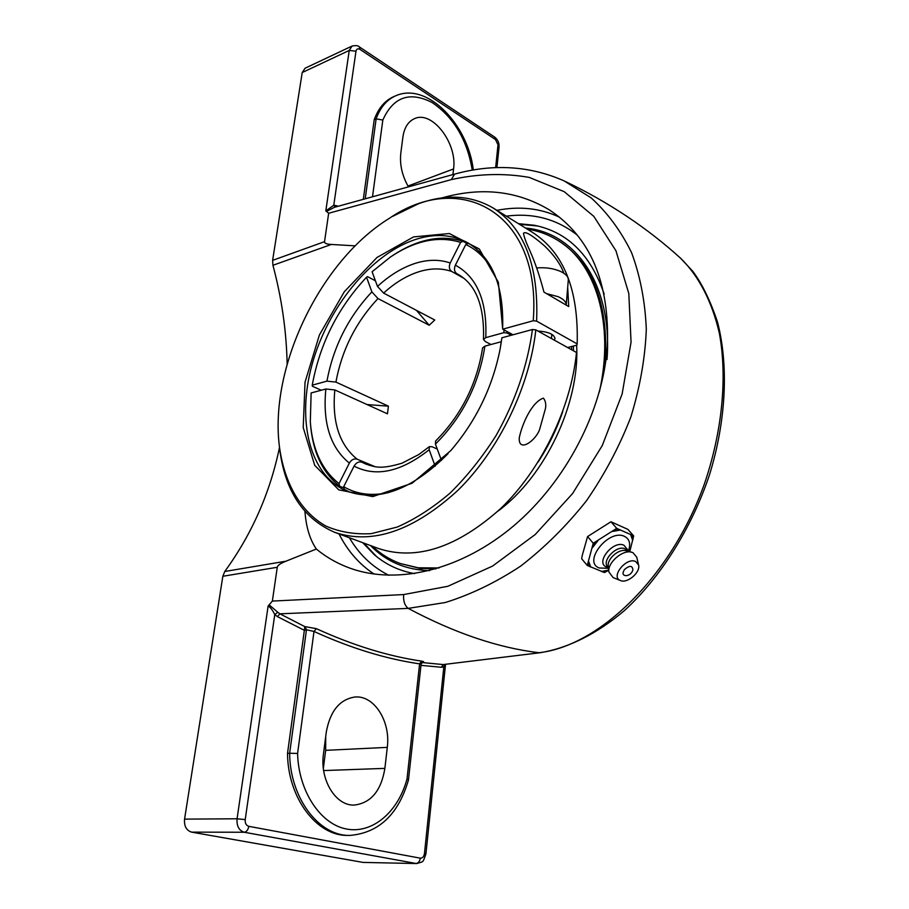 <?xml version="1.0" encoding="UTF-8"?>
<svg xmlns="http://www.w3.org/2000/svg" width="909" height="909" viewBox="0 0 909 909"><rect width="100%" height="100%" fill="white"/><g stroke="black" fill="none" stroke-linecap="round" stroke-linejoin="round"><path stroke-width="1.36" d="M338.103 206.286L336.364 205.684L336.557 206.718M336.364 205.684L333.785 205.252L335.228 207.093M355.987 51.188C356.555 48.87 357.907 48.268 360.021 49.416L359.294 46.859C358.237 45.564 355.817 45.291 352.044 46.064L349.238 50.438L355.987 51.188L333.785 205.252L325.808 210.888L326.501 211.422L334.455 207.297L454.364 174.187M363.327 199.276L374.224 119.658C378.439 108.057 385.075 100.32 394.142 96.456L395.29 95.968M420.969 665.354L441.444 667.263L443.206 664.57L421.924 662.525M304.413 630.005L304.788 626.596L279.927 613.825L277.393 616.609L304.356 630.323L306.469 629.755L314.003 631.46L316.4 628.664L304.788 626.596M565.557 181.573C608.769 202.287 647.117 227.841 680.625 258.247C698.532 275.734 712.054 301.368 719.405 333.478C727.53 377.712 722.189 431.934 704.27 484.315C670.99 576.897 598.917 646.117 539.014 652.719C498.223 647.878 454.614 633.096 408.186 608.382L279.927 613.825L277.745 612.211L274.768 614.598L277.393 616.609M277.745 612.211L269.144 604.86L268.132 606.008C270.473 607.382 272.689 610.246 274.768 614.598L245.214 819.6L237.067 818.782C236.567 826.054 238.965 830.553 244.248 832.246C246.544 831.894 248.066 829.928 248.805 826.338C246.169 825.486 244.964 823.236 245.214 819.6M421.14 662.388L422.492 662.184L421.106 664.115L419.606 663.854L407.016 778.945C398.312 811.669 372.667 834.087 346.511 829.019C320.366 824.213 298.459 791.069 297.595 753.447L314.003 631.46C350.806 648.197 385.995 658.991 419.606 663.854L421.503 661.116C388.052 656.207 353.022 645.39 316.4 628.664M422.242 662.297C424.378 661.945 424.128 661.547 421.503 661.116M441.444 667.263L443.831 666.911L444.581 664.479M540.753 652.628L443.206 664.57L540.151 652.719C567.955 648.219 596.895 633.925 624.392 610.598C660.548 577.476 691.408 528.652 709.486 474.839C726.177 420.731 728.802 365.759 717.508 322.025C710.259 300.538 702.032 283.653 692.84 271.371L680.625 258.247M445.535 664.365L425.923 853.926L424.48 853.471L443.831 666.911L445.478 664.377M407.016 778.945L408.459 780.013C398.369 814.43 378.883 832.894 350.01 835.416C318.968 836.314 289.857 797.863 289.641 753.243L297.595 753.447M384.882 768.378C381.178 790.762 370.997 802.988 354.34 805.067C335.739 806.09 319.604 779.717 323.479 753.868L326.274 732.154C330.115 711.133 339.625 699.43 354.817 697.033C374.065 694.965 390.802 721.36 387.291 747.368L384.882 768.378L323.661 770.571M350.01 835.416L347.874 835.405C316.821 836.303 287.733 797.909 287.517 753.345L304.356 630.323M287.517 753.345L289.641 753.243L306.469 629.755L305.06 626.562M326.501 211.422L328.66 213.251L451.33 179.607L454.568 174.13C493.212 163.484 529.72 165.733 564.08 180.868L591.248 197.946C607.53 212.797 620.961 231.022 631.55 252.6C640.243 276.006 645.151 301.583 646.31 329.342C645.174 357.987 640.016 387.2 630.857 416.97C619.518 446.342 604.701 474.305 586.396 500.859C566.614 525.788 544.673 547.548 520.607 566.148C495.973 582.408 470.896 594.531 445.376 602.497L408.186 608.382C404.664 605.508 403.164 600.906 403.664 594.566L272.359 601.076L269.144 604.86M372.508 196.73L382.825 120.045L376.133 118.852L365.236 198.741M374.224 119.658L376.133 118.852C380.348 107.239 386.984 99.501 396.051 95.638C427.775 81.935 468.215 125.226 473.316 169.983M518.448 223.671L534.174 225.239C567.398 231.829 590.714 254.747 604.144 294.005M414.663 573.636C399.153 570.863 385.632 564.489 374.099 554.513L362.736 542.696M425.923 853.926C422.469 863.641 423.696 861.198 416.811 863.55L363.066 862.414L191.629 832.133L244.248 832.246L416.038 863.47C418.322 863.186 419.742 861.425 420.31 858.164L248.805 826.338M268.132 606.008L237.067 818.782L184.561 819.123C184.016 826.156 186.379 830.496 191.629 832.133M272.359 601.076L277.268 567.284C277.597 565.375 280.483 563.353 285.949 561.205L316.355 549.036C309.912 539.662 306.117 527.14 304.947 511.483M184.561 819.123L222.841 576.272L277.268 567.284M441.842 197.935C481.463 186.731 517.301 190.731 549.377 209.911C590.395 237.01 609.723 282.483 607.371 346.34C602.826 410.732 566.091 481.543 513.63 525.902C461.068 570.216 397.949 584.998 351.067 568.545C338.159 564 326.581 557.49 316.355 549.036M352.044 46.064L305.072 68.22L302.22 72.538L272.62 260.349L272.939 265.292L331.353 244.453C326.626 244.203 324.354 243.271 324.536 241.669L328.66 213.251M285.949 561.205L224.773 571.488L222.841 576.272M224.773 571.488C251.804 534.287 270.041 492.951 279.495 447.467M287.142 364.123C286.449 331.069 281.71 298.118 272.939 265.292M363.066 862.414L416.811 863.55M323.365 768.275L325.661 750.345L325.706 736.563M355.237 245.85L331.353 244.453M408.414 186.811C402.153 175.778 399.608 164.62 400.789 153.348L402.892 137.077C404.3 127.521 408.255 121.352 414.72 118.556C432.389 110.364 457.466 143.577 453.568 168.938L452.921 174.585M587.566 536.571L610.939 521.766L616.722 528.356L593.236 543.241L587.566 536.571L582.226 555.547L581.669 558.751L587.259 565.466L604.474 572.545L608.712 570.25M593.236 543.241L587.259 565.466M610.939 521.766L627.892 529.379L633.675 535.912L616.722 528.356M629.755 551.706L633.675 535.912M631.675 535.185L633.073 539.139M613.825 530.595L619.234 529.64M630.676 534.742L632.698 540.446M608.36 568.307L599.349 568C582.169 562.057 608.803 528.402 624.517 536.39C629.539 539.026 630.869 543.798 628.505 550.706L628.301 551.218M608.7 570.125L601.417 571.466M592.668 546.502L596.611 541.525M592.304 547.832L598.008 540.639M590.839 567.114L588.634 561.489M589.805 566.693L588.282 562.796M612.439 531.481L620.256 530.083M607.769 570.852L602.428 571.875M624.472 569.534C629.585 565.25 632.391 565.364 632.914 569.886C631.891 573.238 629.642 575.181 626.165 575.692C622.676 575.374 622.108 573.329 624.472 569.534M606.598 567.068C594.827 562.932 613.177 539.821 623.994 545.252L627.415 549.502L627.744 551.172L625.006 548.854C616.916 544.65 601.463 560.569 607.621 566.739L608.451 567.716L606.598 567.068M613.109 577.59L608.882 571.943L608.269 566C607.007 558.819 619.109 548.411 626.017 550.729L632.937 552.627L636.743 557.172L638.55 564.943C640.834 572.193 627.29 583.851 620.438 580.521L620.415 580.51C610.223 576.999 626.29 556.876 635.652 561.501L638.55 564.943M608.882 571.943C607.246 562.716 622.904 549.252 631.8 552.229M571.67 349.783L571.625 346.511M538.037 462.147C548.4 446.308 556.649 429.412 562.773 411.493M573.477 350.783L573.431 346.045M372.429 546.275C380.53 553.922 389.813 559.671 400.278 563.512L419.685 568.352L435.979 568.898M605.212 365.066C608.95 305.004 593.52 263.667 558.91 241.055L558.092 240.544M400.278 563.512L418.14 567.784L439.058 567.977M599.349 392.052C614.848 323.718 595.656 262.712 557.512 240.181C548.172 234.454 538.071 230.761 527.231 229.113M497.95 511.142C545.252 476.373 579.987 403.051 576.624 345.227M535.821 329.876L576.499 352.465C570.988 408.152 541.219 469.51 500.825 508.415C457.102 547.582 416.333 560.955 378.542 548.525L335.251 532.549C372.792 544.855 413.709 530.742 458.022 490.224C498.984 449.978 529.617 386.836 535.821 329.876L532.447 329.512L501.87 337.807L500.12 349.079C492.519 387.234 476.043 421.094 450.716 450.682L412.141 483.224L372.758 496.598L338.739 489.837L314.696 465.306L303.22 427.548L305.038 382.166L319.4 334.978L344.352 291.664L377.008 257.463L413.538 236.919L449.33 233.522L479.27 248.941L498.348 282.222L502.711 329.183L533.231 320.752L536.605 321.116C538.787 265.712 524.288 228 493.087 207.956C470.964 195.185 446.126 193.776 418.583 203.707L392.177 216.592M493.644 208.297L532.333 232.272C563.75 252.452 578.692 289.653 577.17 343.897L576.817 345.181L567.625 347.533M279.495 447.523C284.608 490.599 303.197 518.937 335.251 532.549M543.4 398.131C545.468 400.676 546.173 404.085 545.502 408.38L539.81 428.798C536.64 439.899 518.425 453.671 519.244 437.865C522.164 423.662 531.856 402.028 543.4 398.131M532.447 329.512C527.481 365.759 515.369 401.096 496.098 435.513C482.384 457.136 467.09 476.282 450.228 492.951C432.843 507.801 415.186 519.164 397.278 527.038L371.292 533.651C354.68 534.594 339.5 532.038 325.752 525.993C299.788 511.21 283.619 481.497 279.165 444.592C270.087 365.213 321.002 260.497 389.132 218.467C460.409 169.369 541.866 212.354 533.231 320.752M536.605 321.116L577.17 343.897M448.012 453.693C412.197 489.644 378.689 502.2 347.499 491.349C309.708 476.191 296.402 420.776 312.082 364.429C327.638 308.003 369.997 255.224 414.14 239.931C434.161 233.147 452.193 234.192 468.237 243.067C492.462 257.986 503.927 286.426 502.643 328.388L502.711 329.183L513.017 334.785M537.935 331.046C548.297 331.762 553.979 334.228 554.99 338.432L554.24 340.102M500.723 345.704L501.87 337.818M567.693 287.289L568.716 306.56L543.968 292.119C539.798 276.313 535.174 262.667 530.072 251.179C526.231 242.851 524.038 236.897 523.493 233.34C525.05 230.931 532.072 235.124 544.559 245.919C554.251 255.304 560.705 264.417 563.898 273.279M546.548 293.618L558.16 296.698C563.603 299.163 566.284 301.936 566.227 305.004L568.307 279.836C568.375 276.677 565.716 273.836 560.319 271.325C553.161 268.325 545.264 267.212 536.64 267.962M490.962 344.511L485.247 341.489L483.474 339.432L485.781 337.625L503.836 332.671L507.142 333.024L511.256 335.262M507.142 333.024L507.233 331.637M470.669 244.566L468.294 243.396L465.794 244.51L455.375 265.178C453.818 268.962 454.33 271.802 456.886 273.711L459.647 275.257M463.988 278.381L451.75 271.484C449.182 269.587 448.682 266.757 450.216 262.985L460.602 242.396L463.101 241.294L467.374 243.805M463.101 241.294C441.092 234.488 417.731 239.147 393.029 255.293M343.988 487.94L339.648 486.201L339.034 483.588L349.351 463.113C351.465 459.636 354.055 458.329 357.135 459.193L374.94 466.635M435.15 466.203L429.173 449.739L429.366 446.649L432.105 446.751L437.274 449.057M321.229 390.234L312.389 386.257L312.242 385.177L326.956 381.144L335.921 382.098L388.404 406.164L367.054 404.55M501.313 341.716L484.906 346.147L482.611 347.863C476.827 384.234 461.136 415.311 435.559 441.07L435.445 444.103L441.444 460.409M460.602 242.396C438.57 235.601 415.208 240.453 390.506 256.952L372.099 271.757L377.485 286.415L383.598 293.084L434.763 320.002L429.207 325.24L377.974 298.55L371.872 291.891L366.554 277.222L367.543 276.62L375.428 280.801M416.47 310.378L429.207 325.24M357.135 459.193C339.296 444.706 331.865 421.628 334.842 389.95L387.461 413.811L388.404 406.164M369.702 465.453L361.862 462.192C358.782 461.34 356.18 462.647 354.067 466.135L343.704 486.701L344.318 489.326L349.806 492.201M388.348 492.644C371.361 496.223 356.476 494.246 343.704 486.701M339.034 483.588C322.002 470.169 312.423 449.591 310.31 421.89L311.128 392.961L325.865 388.995C322.525 422.878 330.365 447.58 349.351 463.113M310.514 424.412C312.821 452.114 322.536 472.714 339.648 486.201M465.794 244.51C478.111 250.293 487.758 260.349 494.735 274.677M504.006 329.887L503.836 332.671M312.242 385.177C319.843 343.693 337.955 307.708 366.554 277.222M334.842 389.95L325.865 388.995M429.616 570.625C405.857 569.977 386.166 561.626 370.554 545.582M525.527 228.057C575.442 232.272 612.802 285.153 607.007 359.521M537.742 226L519.471 224.307M363.873 543.116L376.44 556.467M360.021 49.416L495.462 139.52L499.052 146.951L496.916 167.608M497.962 145.27L495.644 167.654M382.825 120.045C393.256 96.911 409.686 91.082 432.139 102.535C453.818 117.306 467.192 139.85 472.26 170.165M302.22 72.538L349.238 50.438L325.808 210.888M495.462 139.52L494.598 137.043L359.294 46.859M424.48 853.471C423.924 856.676 422.537 858.244 420.31 858.164M559.512 217.194C540.253 208.206 519.403 205.923 496.95 210.354M339.023 533.935C347.647 550.99 359.362 564.375 374.178 574.102M506.336 216.16C533.174 212.661 556.876 219.024 577.454 235.261M388.847 575.306C372.417 567.057 359.26 554.547 349.374 537.764M324.536 241.669L272.62 260.349M451.33 179.607C478.054 173.699 504.029 172.971 529.277 177.414L564.216 191.674L593.827 216.376L615.927 250.725L628.812 293.527L631.062 342.193L622.131 393.983L602.269 445.569L572.545 493.61L535.196 534.537L492.587 566.068L447.864 586.282L403.664 594.566M387.291 747.368L325.661 750.345M453.568 168.938L407.971 186.038M354.067 466.135C376.008 477.418 401.039 471.941 429.173 449.739M429.366 446.649L418.776 454.545L401.96 463.204C379.496 469.953 374.576 466.658 365.907 464.113L361.862 462.192M335.921 382.098C341.841 349.999 355.862 322.15 377.974 298.55M383.598 293.084C394.733 282.949 406.289 275.893 418.276 271.939C430.264 268.098 441.422 267.939 451.75 271.484M456.886 273.711L458.17 274.393C476.111 284.665 484.554 306.344 483.474 339.432M485.781 337.625C487.235 301.174 477.1 277.029 455.375 265.178M450.216 262.985C439.195 259.224 427.275 259.429 414.47 263.61C401.676 267.916 389.347 275.507 377.485 286.415M371.872 291.891C348.261 317.105 333.296 346.863 326.956 381.144M435.445 444.103C462.42 417.049 478.907 384.393 484.906 346.147M421.106 664.115L408.471 779.979M535.685 225.546L534.162 225.239M499.052 146.951C499.268 142.815 497.78 139.509 494.598 137.043M549.377 209.911L550.127 210.399M620.438 580.521L613.041 577.556M628.267 551.308L628.505 550.706M608.507 568.273L607.916 568.409M551.843 334.33L551.479 338.568M422.844 570.295L418.844 567.864"/></g></svg>

